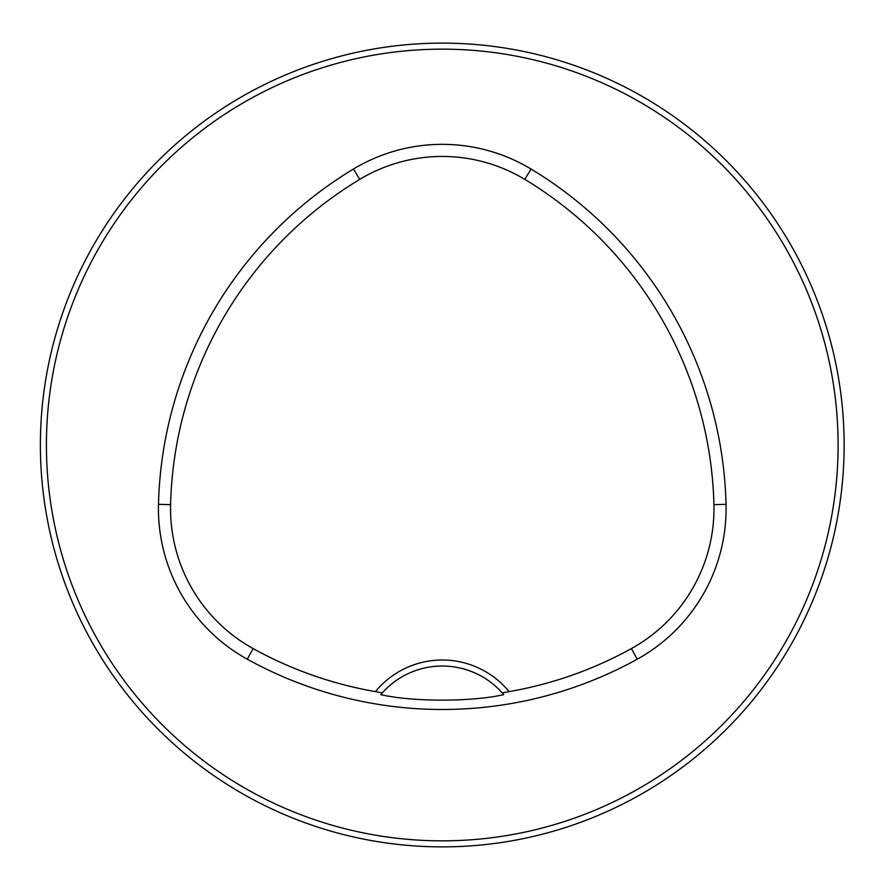 <?xml version="1.0" encoding="UTF-8"?>
<svg xmlns="http://www.w3.org/2000/svg" width="890" height="890" viewBox="0 0 890 890"><rect width="100%" height="100%" fill="white"/><g stroke="black" fill="none" stroke-linecap="round" stroke-linejoin="round"><path stroke-width="1.33" d="M844.132 445A401.868 401.868 0 0 0 241.323 96.966A401.868 401.868 0 0 0 241.323 793.035A401.868 401.868 0 0 0 844.132 445M826.499 562.747L824.529 568.977L826.499 562.747M566.229 827.277L560.01 829.235L566.229 827.277M58.028 327.253L59.986 321.023L58.028 327.253M318.286 62.723L324.516 60.765L318.286 62.723M826.499 327.253L824.529 321.023L826.499 327.253M566.229 62.723L560.01 60.765L566.229 62.723M324.516 829.235L318.286 827.277L324.516 829.235M59.986 568.977L58.028 562.747L59.986 568.977M502.238 692.898L509.08 691.619A86.408 86.408 0 0 0 375.447 691.619L382.277 692.898L380.764 694.656C412.96 701.976 471.778 701.954 503.751 694.656L502.238 692.898A80.378 80.378 0 0 0 382.277 692.898M375.447 691.619A391.022 391.022 0 0 1 253.127 648.587A159.944 159.944 0 0 1 170.591 504.63A391.022 391.022 0 0 1 359.727 179.391A159.944 159.944 0 0 1 524.788 179.391A391.022 391.022 0 0 1 713.925 504.63A159.944 159.944 0 0 1 631.388 648.587A391.022 391.022 0 0 1 509.08 691.619M247.264 659.19A403.137 403.137 0 0 0 637.251 659.19A172.059 172.059 0 0 0 726.04 504.33A403.137 403.137 0 0 0 531.041 169.022A172.059 172.059 0 0 0 353.475 169.022A403.137 403.137 0 0 0 158.487 504.33A172.059 172.059 0 0 0 247.264 659.19L253.127 648.587M838.102 445A395.85 395.85 0 0 0 244.338 102.183A395.85 395.85 0 0 0 244.338 787.817A395.85 395.85 0 0 0 838.102 445M631.388 648.587L637.251 659.19M359.727 179.391L353.475 169.022M170.591 504.63L158.487 504.33M713.925 504.63L726.04 504.33M524.788 179.391L531.041 169.022"/></g></svg>
